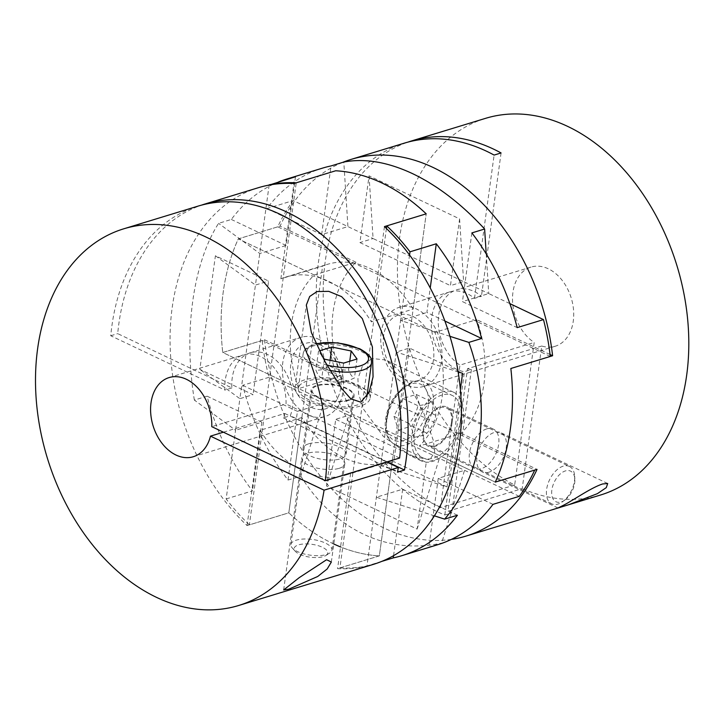 <?xml version="1.0" encoding="UTF-8"?>
<svg xmlns="http://www.w3.org/2000/svg" width="724" height="724" viewBox="0 0 724 724"><rect width="100%" height="100%" fill="white"/><g stroke="black" fill="none" stroke-linecap="round" stroke-linejoin="round"><path stroke-width="0.54" stroke-dasharray="3.62 2.71" d="M333.809 543.995A196.919 139.967 73 0 1 332.832 543.534A196.919 139.967 73 0 1 288.822 512.818L249.382 524.864L296.234 182.819M226.15 498.936L252.441 490.908A196.919 139.967 73 0 1 207.127 396.191L194.358 400.082L235.562 430.246L226.15 498.936A196.919 139.967 -107 0 0 249.382 524.864M194.358 400.082C183.344 332.913 192.837 263.608 218.567 223.345L231.336 219.453A196.919 139.967 73 0 1 278.496 181.977M322.442 168.149A196.919 139.967 -107 0 0 266.912 208.593L293.202 200.557L347.927 226.594L343.81 162.04M550.285 356.461L277.754 226.829A196.919 139.967 73 0 1 293.202 200.557M277.754 226.829L238.314 238.875A196.919 139.967 -107 0 0 222.748 352.488L262.188 340.443L534.719 470.075M268.993 377.304L242.694 385.331A196.919 139.967 -107 0 0 288.016 480.048L300.777 476.148L323.719 403.331L268.993 377.304A196.919 139.967 73 0 1 262.188 340.443M300.777 476.148C317.574 502.746 338.47 522.095 363.457 534.185C388.562 545.923 414.608 548.901 441.604 543.127L428.834 547.027A196.919 139.967 -107 0 0 437.441 544.81M215.408 255.762L255.445 285.066L239.879 398.689L253.029 394.671L199.851 369.376L215.408 255.762L268.595 281.057L253.029 394.671M269.138 185.082L255.445 285.066L268.595 281.057M207.127 396.191L261.853 422.219L235.562 430.246L239.879 398.689L199.851 369.376M460.364 389.584L447.034 486.944L380.706 465.668L396.263 352.054L409.413 348.036L462.591 373.331M381.629 561.435L366.968 565.915L380.706 465.668L393.847 461.65L409.413 348.036M449.966 336.334L400.589 320.488L396.263 352.054L458.138 371.901M447.034 486.944L393.847 461.65M261.853 422.219L252.441 490.908M393.566 555.652L402.671 489.198L376.38 497.225L434.382 515.841M402.671 489.198L457.405 515.235M295.473 176.792L286.061 245.481L259.771 253.509L218.567 223.345M286.061 245.481L231.336 219.453M444.862 321.013L426.879 312.46L430.237 287.971M409.558 255.011L400.589 320.488L426.879 312.46M413.151 309.112A103.46 73.54 -107 0 0 370.48 268.649A103.46 73.54 -107 0 0 327.302 264.378A103.46 73.54 -107 0 0 322.623 266.052L280.867 278.803A103.46 73.54 73 0 1 285.546 277.129A103.46 73.54 73 0 1 328.723 281.392A103.46 73.54 73 0 1 371.394 321.863L413.151 309.112L426.201 213.833L379.349 555.878A196.919 139.967 73 0 1 340.561 546.937M386.408 228.467L339.909 567.915L379.349 555.878A196.919 139.967 73 0 1 288.822 512.818L322.623 266.052M339.909 567.915A196.919 139.967 -107 0 0 366.968 565.915M369.068 175.823L373.077 238.549L463.604 281.609L450.455 285.627L459.595 218.883L369.068 175.823L359.928 242.567L450.455 285.627M266.912 208.593L321.637 234.621L347.927 226.594L373.077 238.549L359.928 242.567M486.22 253.907L488.745 293.573L463.604 281.609L459.595 218.883M417.105 529.108L439.396 458.346L348.868 415.295L335.719 419.305L326.578 486.048L417.105 529.108L426.246 462.365L335.719 419.305M519.271 496.338L439.396 458.346L426.246 462.365M288.016 480.048L297.428 411.359L323.719 403.331L348.868 415.295L326.578 486.048M471.867 232.911L462.455 301.6L517.18 327.628M509.841 303.609L488.745 293.573L462.455 301.6M492.972 504.366L438.246 478.338L464.536 470.31L441.604 543.127M438.246 478.338L428.834 547.027M321.637 234.621L331.04 165.932M297.428 411.359L242.694 385.331M451.414 539.362A196.919 139.967 73 0 1 383.865 527.95A196.919 139.967 73 0 1 264.504 339.737L222.748 352.488L495.279 482.112L419.368 446.011L461.125 433.26A103.46 73.54 -107 0 0 483.994 383.63A103.46 73.54 -107 0 0 476.691 319.637L434.925 332.388A103.46 73.54 73 0 1 442.237 396.372A103.46 73.54 73 0 1 419.368 446.011M434.925 332.388L238.314 238.875A196.919 139.967 -107 0 0 222.748 352.488L298.659 388.598A103.46 73.54 73 0 1 291.356 324.614A103.46 73.54 73 0 1 314.225 274.975L355.982 262.233A103.46 73.54 -107 0 0 333.112 311.863A103.46 73.54 -107 0 0 340.425 375.847L298.659 388.598M197.933 206.159A196.919 139.967 -107 0 0 111.849 326.198A196.919 139.967 -107 0 0 110.745 335.755L224.92 390.064A41.386 29.413 73 0 1 243.345 354.914A41.386 29.413 73 0 1 260.622 356.624A41.386 29.413 73 0 1 286.025 404.001L211.779 426.662M258.251 187.742A196.919 139.967 -107 0 0 172.167 307.781A196.919 139.967 -107 0 0 247.065 525.57L288.822 512.818L301.872 417.54A103.46 73.54 -107 0 0 344.543 458.011A103.46 73.54 -107 0 0 387.72 462.274A103.46 73.54 -107 0 0 392.399 460.6L350.642 473.351A103.46 73.54 73 0 1 345.963 475.025A103.46 73.54 73 0 1 302.786 470.754A103.46 73.54 73 0 1 260.115 430.291L301.872 417.54M223.399 432.192L284.722 413.467A41.386 29.413 73 0 1 283.356 417.857L290.315 415.73A41.386 29.413 -107 0 0 267.581 354.498A41.386 29.413 -107 0 0 250.314 352.787A41.386 29.413 -107 0 0 231.879 387.937L117.704 333.637A196.919 139.967 73 0 1 118.808 324.071A196.919 139.967 73 0 1 201.435 205.163M339.122 468.328A21.729 8.326 7.8 0 0 344.805 463.74A21.729 8.326 7.8 0 0 331.646 454.038A21.729 8.326 7.8 0 0 307.438 453.26A21.729 8.326 7.8 0 0 301.754 457.849A21.729 8.326 7.8 0 0 314.913 467.55A21.729 8.326 7.8 0 0 339.122 468.328M368.769 393.15A37.938 14.534 -172.2 0 1 370.163 398.091A37.938 14.534 -172.2 0 1 360.235 406.101A37.938 14.534 -172.2 0 1 317.963 404.734A37.938 14.534 -172.2 0 1 294.994 387.793A37.938 14.534 -172.2 0 1 304.913 379.783A37.938 14.534 -172.2 0 1 367.566 391.621M318.162 339.058A41.386 29.413 73 0 1 343.375 379.928A41.386 29.413 73 0 1 325.058 416.508A41.386 29.413 73 0 1 307.781 414.798A41.386 29.413 73 0 1 282.559 373.919A41.386 29.413 73 0 1 300.885 337.348A41.386 29.413 73 0 1 318.162 339.058M320.044 344.76A34.218 24.317 73 0 1 340.705 387.946A34.218 24.317 73 0 1 311.465 407.386A34.218 24.317 73 0 1 290.804 364.208A34.218 24.317 73 0 1 320.044 344.76M308.732 443.794A21.729 8.326 -172.2 0 1 332.95 444.572A21.729 8.326 -172.2 0 1 346.099 454.274A21.729 8.326 -172.2 0 1 340.416 458.862A21.729 8.326 -172.2 0 1 316.207 458.084A21.729 8.326 -172.2 0 1 303.048 448.382A21.729 8.326 -172.2 0 1 308.732 443.794M348.416 400.472A21.729 8.326 7.8 0 0 354.099 395.892A21.729 8.326 7.8 0 0 340.95 386.182A21.729 8.326 7.8 0 0 316.732 385.403A21.729 8.326 7.8 0 0 311.048 389.992A21.729 8.326 7.8 0 0 324.207 399.693A21.729 8.326 7.8 0 0 348.416 400.472M318.66 397.186A20.688 7.928 -172.2 0 1 312.071 390.136A20.688 7.928 -172.2 0 1 324.832 384.634A20.688 7.928 -172.2 0 1 346.497 388.688A20.688 7.928 -172.2 0 1 353.077 395.747A20.688 7.928 -172.2 0 1 340.316 401.241A20.688 7.928 -172.2 0 1 318.66 397.186M309.374 400.028A34.49 13.213 -172.2 0 1 298.406 388.263A34.49 13.213 -172.2 0 1 319.673 379.104A34.49 13.213 -172.2 0 1 355.774 385.856A34.49 13.213 -172.2 0 1 366.742 397.621A34.49 13.213 -172.2 0 1 345.475 406.779A34.49 13.213 -172.2 0 1 309.374 400.028M321.872 355.746L318.497 351.131L319.402 350.859M349.755 361.231L348.561 369.919C350.262 374.462 352.226 377.141 354.443 377.937L346.289 381.729L341.049 382.028C334.361 382.589 327.945 381.276 321.773 378.091L333.728 384.525L346.289 381.729M357.032 359.004L354.443 377.937M343.638 363.095L341.049 382.028M324.37 359.158L321.773 378.091C319.556 377.294 317.601 374.616 315.899 370.073C320.108 370.579 324.569 369.213 329.293 365.982C335.465 369.168 341.882 370.48 348.561 369.919M318.497 351.131L315.899 370.073M330.072 360.326L329.293 365.982M290.93 544.52A20.688 7.928 7.8 0 1 303.691 539.027A20.688 7.928 7.8 0 1 325.348 543.072A20.688 7.928 -172.2 0 1 331.927 550.131A20.688 7.928 -172.2 0 1 329.637 553.136A20.688 7.928 -172.2 0 1 297.51 551.579A20.688 7.928 7.8 0 1 292.324 548.032A20.688 7.928 7.8 0 1 290.93 544.52L312.071 390.136M325.881 555.507A16.96 6.498 -172.2 0 0 322.37 547.263A16.96 6.498 7.8 0 0 301.456 544.231A16.96 6.498 7.8 0 0 295.302 551.317A16.96 6.498 7.8 0 0 299.555 554.222A16.96 6.498 -172.2 0 0 325.881 555.507L329.637 553.136M284.722 413.467L386.707 461.975M399.621 458.03L286.025 404.001M231.879 387.937L224.92 390.064M283.356 417.857L397.521 472.166M387.213 461.822L290.315 415.73M110.745 335.755L117.704 333.637M280.867 278.803L293.917 183.525M247.065 525.57L260.115 430.291M392.399 460.6L379.349 555.878L337.592 568.63A196.919 139.967 -107 0 0 373.258 564.412M384.444 226.585L371.394 321.863M350.642 473.351L337.592 568.63M541.742 346.027L467.496 368.697L447.966 511.271L522.212 488.6L541.742 346.027A41.386 29.413 -107 0 0 555.199 346.244A41.386 29.413 -107 0 0 573.29 321.013A41.386 29.413 -107 0 0 562.068 280.224A41.386 29.413 -107 0 0 531.027 267.084A41.386 29.413 -107 0 0 512.936 292.306A41.386 29.413 -107 0 0 534.194 342.443L514.664 485.017A196.919 139.967 73 0 1 398.218 289.835A196.919 139.967 73 0 1 485.614 118.329M514.664 485.017L440.427 507.678A196.919 139.967 73 0 1 324.189 315.003A196.919 139.967 73 0 1 407.911 142.121M372.009 358.48L362.543 365.765L357.928 378.67L358.597 394.091L363.81 409.585L383.403 436.491L410.499 455.767L429.658 459.849L434.771 452.337L433.35 440.563L423.522 412.372L408.046 382.516L397.621 369.023L385.756 359.982L372.009 358.48M314.225 274.975L238.314 238.875L280.07 226.123A196.919 139.967 73 0 1 342.678 162.384M404.417 143.117A196.919 139.967 -107 0 0 317.23 317.148A196.919 139.967 -107 0 0 437.233 511.66A196.919 139.967 -107 0 0 444.808 514.999L451.767 512.873A196.919 139.967 73 0 1 447.966 511.271M488.881 472.22A21.729 12.815 -64.6 0 1 482.274 471.958A21.729 12.815 -64.6 0 1 478.102 451.803A21.729 12.815 -64.6 0 1 494.329 432.454A21.729 12.815 -64.6 0 1 500.945 432.726A21.729 12.815 -64.6 0 1 505.117 452.88A21.729 12.815 -64.6 0 1 488.881 472.22M442.301 391.91A37.938 22.381 115.4 0 0 413.965 425.685A37.938 22.381 115.4 0 0 421.25 460.88A37.938 22.381 115.4 0 0 432.789 461.342A37.938 22.381 115.4 0 0 461.125 427.567A37.938 22.381 115.4 0 0 453.839 392.372A37.938 22.381 115.4 0 0 442.301 391.91M381.159 332.542A41.386 29.413 -107 0 0 392.381 373.331A41.386 29.413 -107 0 0 423.422 386.471A41.386 29.413 -107 0 0 441.513 361.249A41.386 29.413 -107 0 0 430.3 320.461A41.386 29.413 -107 0 0 399.25 307.311A41.386 29.413 -107 0 0 381.159 332.542M383.602 335.873A34.218 24.317 -107 0 0 404.264 379.059A34.218 24.317 -107 0 0 433.504 359.611A34.218 24.317 -107 0 0 412.843 316.433A34.218 24.317 -107 0 0 383.602 335.873M486.79 428.87A21.729 12.815 115.4 0 0 470.564 448.219A21.729 12.815 115.4 0 0 474.736 468.374A21.729 12.815 115.4 0 0 481.342 468.636A21.729 12.815 115.4 0 0 497.569 449.287A21.729 12.815 115.4 0 0 493.397 429.133A21.729 12.815 115.4 0 0 486.79 428.87M434.816 446.509A21.729 12.815 -64.6 0 1 428.21 446.246A21.729 12.815 -64.6 0 1 424.038 426.092A21.729 12.815 -64.6 0 1 440.264 406.743A21.729 12.815 -64.6 0 1 446.88 407.006A21.729 12.815 -64.6 0 1 451.052 427.16A21.729 12.815 -64.6 0 1 434.816 446.509M467.496 368.697A41.386 29.413 -107 0 0 471.396 369.584L464.437 371.711A41.386 29.413 73 0 1 431.739 317.103A41.386 29.413 73 0 1 449.83 291.872A41.386 29.413 73 0 1 474.482 298.369L481.442 296.243A41.386 29.413 -107 0 0 456.79 289.745A41.386 29.413 -107 0 0 438.699 314.976A41.386 29.413 -107 0 0 459.957 365.104L534.194 342.443M451.468 422.373A20.688 12.208 115.4 0 0 446.427 407.938A20.688 12.208 115.4 0 0 423.621 430.88A20.688 12.208 115.4 0 0 428.653 445.314A20.688 12.208 115.4 0 0 451.468 422.373M460.745 419.54A34.49 20.344 115.4 0 0 452.355 395.485A34.49 20.344 115.4 0 0 414.345 433.712A34.49 20.344 115.4 0 0 422.735 457.767A34.49 20.344 115.4 0 0 460.745 419.54M398.508 430.101L411.902 426.011L420.762 408.182L416.228 394.444L402.834 398.535L393.974 416.363L398.508 430.101L413.594 437.278C419.558 436.617 424.02 435.26 426.988 433.187C431.441 427.947 434.391 422.011 435.848 415.359C435.83 411.494 434.319 406.915 431.314 401.621C428.346 403.693 423.875 405.06 417.92 405.712C416.463 412.363 413.504 418.309 409.06 423.54C412.065 428.825 413.576 433.404 413.594 437.278M393.974 416.363L409.06 423.54M411.902 426.011L426.988 433.187M420.762 408.182L435.848 415.359M416.228 394.444L431.314 401.621M402.834 398.535L417.92 405.712M569.444 466.446A20.688 12.208 -64.6 0 0 546.638 489.388A20.688 12.208 115.4 0 0 551.67 503.823A20.688 12.208 115.4 0 0 562.539 501.723A20.688 12.208 115.4 0 0 574.476 480.881A20.688 12.208 -64.6 0 0 574.675 476.202A20.688 12.208 -64.6 0 0 569.444 466.446L446.427 407.938M564.901 500.022A16.96 10 115.4 0 1 551.869 489.913A16.96 10 -64.6 0 1 563.924 471.487A16.96 10 -64.6 0 1 574.847 479.116A16.96 10 -64.6 0 1 574.684 482.944A16.96 10 115.4 0 1 564.901 500.022L562.539 501.723M440.427 507.678L459.957 365.104M600.612 494.99A196.919 139.967 73 0 1 522.212 488.6M501.071 152.954L481.442 296.243M471.396 369.584L451.767 512.873M444.808 514.999L464.437 371.711M474.482 298.369L494.112 155.081M355.982 262.233L280.07 226.123M550.059 354.543L476.691 319.637M264.504 339.737L340.425 375.847M461.125 433.26L537.036 469.369M371.502 362.905A34.49 13.213 -172.2 0 0 360.534 351.14A34.49 13.213 7.8 0 0 324.433 344.389A34.49 13.213 7.8 0 0 303.166 353.547A34.49 13.213 7.8 0 0 314.135 365.303A34.49 13.213 -172.2 0 0 329.936 370.362M326.868 365.005A31.041 11.892 -172.2 0 1 316.886 361.439A31.041 11.892 7.8 0 1 316.144 344.018M422.735 457.767L395.069 444.608A34.49 20.344 115.4 0 1 386.679 420.553A34.49 20.344 -64.6 0 1 424.698 382.326A34.49 20.344 -64.6 0 1 433.079 406.381A34.49 20.344 115.4 0 1 395.069 444.608C388.725 441.052 387.286 436.138 386.969 435.359C385.231 430.735 384.77 425.404 385.584 419.377C386.842 410.87 390.064 402.951 395.25 395.63L404.662 385.955L412.409 381.883C413.214 381.629 417.929 379.648 424.698 382.326L452.355 395.485M386.489 418.644A31.041 18.308 115.4 0 0 403.476 440.681A31.041 18.308 115.4 0 0 428.246 405.902A31.041 18.308 -64.6 0 0 411.259 383.865A31.041 18.308 -64.6 0 0 386.489 418.644M331.339 562.041L344.805 463.74M370.163 398.091L373.059 376.896M345.963 475.025L387.72 462.274M346.099 454.274L354.099 395.892M193.281 456.735L325.058 416.508M298.406 388.263L303.166 353.547L304.053 350.814L307.039 347.384L315.936 343.556M366.742 397.621L366.86 396.779M331.927 550.131L353.077 395.747M295.302 551.317L292.324 548.032M169.108 377.575L243.345 354.914M250.314 352.787L300.885 337.348M303.048 448.382L311.048 389.992M285.546 277.129L327.302 264.378M294.994 387.793L306.324 305.057M283.654 589.96L301.754 457.849M558.023 507.986L482.274 471.958M421.25 460.88L410.499 455.767M474.736 468.374L428.21 446.246M555.199 346.244L423.422 386.471M551.67 503.823L428.653 445.314M574.847 479.116L574.675 476.202M531.027 267.084L456.79 289.745M449.83 291.872L399.25 307.311M493.397 429.133L446.88 407.006M453.839 392.372L385.756 359.982M607.689 483.496L500.945 432.726"/><path stroke-width="1.09" d="M278.496 181.977A196.919 139.967 73 0 1 286.867 179.009A196.919 139.967 73 0 1 295.473 176.792L269.138 185.082M386.707 461.975L398.327 467.496L324.081 490.166L210.485 436.138A41.386 29.413 73 0 1 193.281 456.735A41.386 29.413 73 0 1 176.004 455.034A41.386 29.413 73 0 1 150.791 414.155A41.386 29.413 73 0 1 169.108 377.575A41.386 29.413 73 0 1 186.385 379.286A41.386 29.413 73 0 1 211.779 426.662L325.384 480.7A196.919 139.967 -107 0 0 269.889 289.473A196.919 139.967 -107 0 0 123.695 228.829A196.919 139.967 -107 0 0 37.603 348.859A196.919 139.967 -107 0 0 90.989 542.946A196.919 139.967 -107 0 0 238.694 605.49L373.258 564.412A196.919 139.967 -107 0 0 459.342 444.373A196.919 139.967 -107 0 0 384.444 226.585L426.201 213.833A196.919 139.967 73 0 0 382.2 183.118A196.919 139.967 73 0 0 335.674 170.773L296.234 182.819A196.919 139.967 -107 0 0 269.174 184.819M509.841 303.609L543.48 319.601L517.18 327.628A196.919 139.967 -107 0 0 471.867 232.911L484.627 229.019C461.822 204.249 437.884 185.833 412.834 173.769C387.793 162.013 364.787 158.103 343.81 162.04L331.04 165.932A196.919 139.967 -107 0 0 322.442 168.149L286.867 179.009M458.138 371.901L462.591 373.331L460.364 389.584M434.382 515.841L444.636 519.126L457.405 515.235A196.919 139.967 73 0 1 401.865 555.67A196.919 139.967 73 0 1 393.268 557.887L393.566 555.652M393.268 557.887L381.629 561.435M430.237 287.971L436.291 243.771A196.919 139.967 73 0 1 481.614 338.488L468.844 342.389C491.94 405.874 482.446 475.179 444.636 519.126M468.844 342.389L449.966 336.334M481.614 338.488L444.862 321.013M409.558 255.011L410.001 251.807L436.291 243.771M201.435 205.163A196.919 139.967 73 0 1 204.892 204.032L258.251 187.742A196.919 139.967 -107 0 1 293.917 183.525L335.674 170.773A196.919 139.967 73 0 1 426.201 213.833L386.761 225.879L386.408 228.467M340.561 546.937A196.919 139.967 73 0 1 333.809 543.995M410.001 251.807A196.919 139.967 -107 0 0 386.761 225.879M484.627 229.019L486.22 253.907M401.865 555.67L437.441 544.81A196.919 139.967 -107 0 0 492.972 504.366L519.271 496.338A196.919 139.967 73 0 0 534.719 470.075L495.279 482.112A196.919 139.967 -107 0 0 510.845 368.498L550.285 356.461A196.919 139.967 73 0 0 543.48 319.601M325.384 480.7L399.621 458.03A196.919 139.967 -107 0 0 344.135 266.803A196.919 139.967 -107 0 0 197.933 206.159L123.695 228.829M316.994 291.564L328.759 291.356L341.61 296.641L362.326 318.623L372.398 346.905L373.059 376.896L369.086 392.435L360.778 402.164L350.814 398.824L341.683 388.517L325.103 361.819L311.401 332.678L306.324 305.057L309.691 296.478L316.994 291.564M204.892 204.032A196.919 139.967 73 0 1 352.606 266.586A196.919 139.967 73 0 1 405.983 460.663A196.919 139.967 73 0 1 404.49 470.039L397.521 472.166A196.919 139.967 -107 0 0 398.327 467.496M326.605 559.715L331.339 562.041L327.194 568.964L317.746 576.476L288.822 589.173L283.654 589.96L299.166 577.689L326.605 559.715M367.566 391.621A37.938 14.534 -172.2 0 1 368.769 393.15M210.485 436.138L223.399 432.192M319.402 350.859L331.891 347.04L351.158 350.977L357.032 359.004L343.638 363.095L324.37 359.158L321.872 355.746M351.158 350.977L349.755 361.231M331.891 347.04L330.072 360.326M238.694 605.49A196.919 139.967 -107 0 0 324.081 490.166M404.49 470.039L387.213 461.822M407.911 142.121A196.919 139.967 73 0 1 411.377 140.99L485.614 118.329A196.919 139.967 73 0 1 567.797 126.456A196.919 139.967 73 0 1 687.8 320.958A196.919 139.967 73 0 1 600.612 494.99L558.023 507.986M411.377 140.99A196.919 139.967 73 0 1 493.56 149.117A196.919 139.967 73 0 1 501.071 152.954L494.112 155.081A196.919 139.967 -107 0 0 486.6 151.244A196.919 139.967 -107 0 0 404.417 143.117L351.059 159.407A196.919 139.967 73 0 1 433.242 167.534A196.919 139.967 73 0 1 552.602 355.746L510.845 368.498A196.919 139.967 -107 0 1 495.279 482.112L537.036 469.369A196.919 139.967 73 0 1 466.057 536.077A196.919 139.967 73 0 1 451.414 539.362M342.678 162.384A196.919 139.967 73 0 1 351.059 159.407M561.697 506.854C552.747 509.777 562.023 506.673 570.494 501.279C578.413 496.764 592.703 487.161 602.621 483.967L607.689 483.496L606.287 487.623L597.454 493.623L568.693 504.737M552.602 355.746L550.059 354.543M366.86 396.779L371.502 362.905A34.49 13.213 -172.2 0 1 329.936 370.362M316.144 344.018A31.041 11.892 7.8 0 1 358.642 348.697A31.041 11.892 -172.2 0 1 363.955 364.425A31.041 11.892 -172.2 0 1 326.868 365.005M371.502 362.905C371.032 360.534 374.055 356.76 359.692 348.733L337.9 342.832L315.936 343.556M466.057 536.077L558.294 507.913"/></g></svg>
